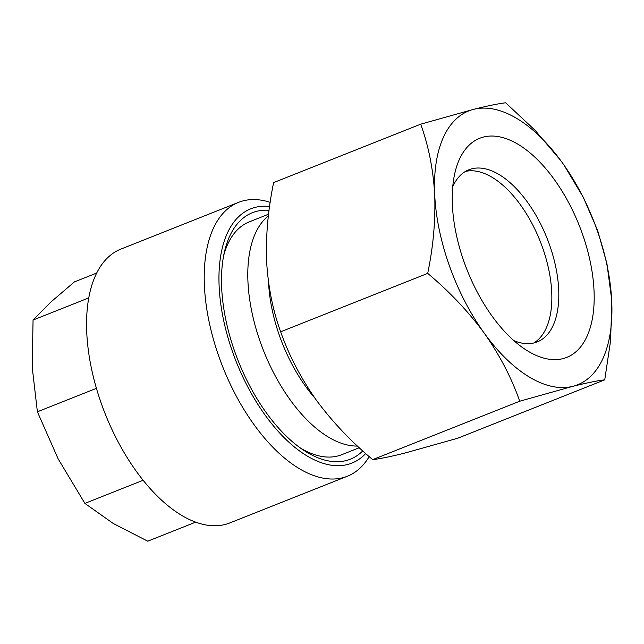 <?xml version="1.0" encoding="UTF-8"?>
<svg xmlns="http://www.w3.org/2000/svg" width="644" height="644" viewBox="0 0 644 644"><rect width="100%" height="100%" fill="white"/><g stroke="black" fill="none" stroke-linecap="round" stroke-linejoin="round"><path stroke-width="0.97" d="M268.58 282.539A110.518 56.559 68.3 0 0 268.58 282.692A110.518 56.559 68.3 0 0 315.037 398.314M268.379 215.885A125.25 64.102 68.3 0 0 251.715 243.456A125.25 64.102 68.3 0 0 247.964 282.04A125.25 64.102 68.3 0 0 357.468 446.059M223.693 255.507A125.25 64.102 -111.7 0 1 223.983 254.469A125.25 64.102 -111.7 0 1 249.228 221.898L268.572 214.211M359.263 447.733L341.706 454.704A125.25 64.102 -111.7 0 1 300.064 447.781M533.643 343.043A92.623 47.398 68.3 0 0 547.352 263.485A92.623 47.398 68.3 0 0 492.241 177.398A92.623 47.398 68.3 0 0 465.475 171.417M513.872 340.644A92.623 47.398 68.3 0 0 537.233 341.924A92.623 47.398 68.3 0 0 555.144 264.185A92.623 47.398 68.3 0 0 499.213 174.629A92.623 47.398 68.3 0 0 468.848 169.766A92.623 47.398 68.3 0 0 452.732 186.728M518.34 144.465A117.884 60.327 68.3 0 0 454.857 173.107A117.884 60.327 68.3 0 0 524.763 349.096A117.884 60.327 68.3 0 0 528.088 351.205A117.884 60.327 68.3 0 0 594.018 290.42A117.884 60.327 68.3 0 0 518.34 144.465M270.182 202.337A147.355 75.412 68.3 0 0 238.546 202.353A147.355 75.412 68.3 0 0 208.841 240.679A147.355 75.412 68.3 0 0 241.589 405.559A147.355 75.412 68.3 0 0 347.349 476.246A147.355 75.412 68.3 0 0 369.189 456.62M269.586 206.458A136.826 70.027 68.3 0 0 223.251 244.382A136.826 70.027 68.3 0 0 261.907 410.518A136.826 70.027 68.3 0 0 365.687 453.553M347.349 476.246L229.699 522.984A147.355 75.412 -111.7 0 1 123.938 452.289A147.355 75.412 -111.7 0 1 91.19 287.417A147.355 75.412 -111.7 0 1 120.895 249.091L238.546 202.353M269.063 210.306A132.616 67.87 68.3 0 0 225.658 247.199A132.616 67.87 68.3 0 0 224.45 251.893A132.616 67.87 68.3 0 0 303.099 449.882A132.616 67.87 68.3 0 0 362.757 450.921M88.767 297.914L33.061 320.044L50.731 302.165L74.446 281.887L96.689 273.056M195.639 522.163L147.742 541.193L113.288 523.5L84.887 503.399L58.113 458.794L37.384 411.798L32.2 367.12L33.061 320.044M143.105 480.271L84.887 503.399M96.439 388.34L37.384 411.798M560.489 160.219L535.067 130.297L505.669 102.807C498.528 103.62 487.87 105.793 473.678 109.319L420.677 124.179C428.55 145.842 433.219 169.316 434.7 194.609A147.355 75.412 68.3 0 0 484.232 333.125A147.355 75.412 68.3 0 0 572.741 386.352A147.355 75.412 68.3 0 0 611.72 301.062A147.355 75.412 68.3 0 0 562.188 162.546A147.355 75.412 68.3 0 0 473.678 109.319A147.355 75.412 68.3 0 0 434.7 194.609C435.618 220.119 433.291 246.378 427.713 273.386C449.448 291.563 468.285 311.471 484.232 333.125C499.623 354.997 511.457 377.69 519.74 401.212L572.741 386.352C586.934 382.826 597.592 380.652 604.732 379.839L610.576 340.861L611.8 302.93M611.615 299.033L606.914 263.541L597.696 230.633L583.335 197.386L564.096 165.234M604.732 379.839L457.675 438.25L404.665 453.118C390.481 456.644 379.815 458.81 372.683 459.631C350.948 441.454 332.103 421.538 316.156 399.892C300.772 378.012 288.939 355.319 280.655 331.797C272.782 310.134 268.105 286.661 266.624 261.375C265.706 235.857 268.041 209.598 273.62 182.598L420.677 124.179M280.655 331.797L427.713 273.386M372.683 459.631L519.74 401.212"/></g></svg>
